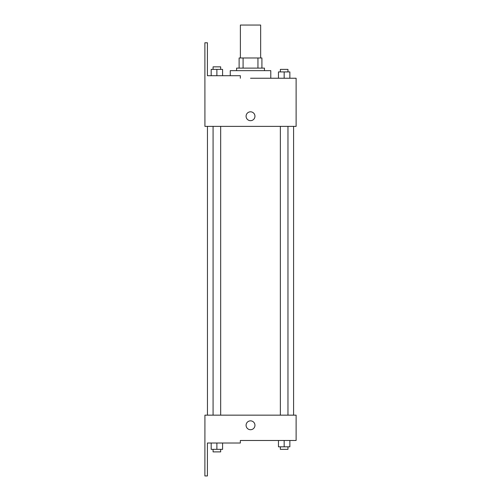 <?xml version="1.0" encoding="UTF-8"?>
<svg xmlns="http://www.w3.org/2000/svg" width="501" height="501" viewBox="0 0 501 501"><rect width="100%" height="100%" fill="white"/><g stroke="black" fill="none" stroke-linecap="round" stroke-linejoin="round"><path stroke-width="0.75" d="M260.652 57.978L260.652 25.05L240.386 25.05L240.386 57.978M243.085 68.111L243.085 57.978L239.121 57.978L239.121 68.111L239.121 57.978M243.085 57.978L261.917 57.978L261.917 68.111M257.952 68.111L257.952 57.978M236.591 70.647L236.591 68.111L264.453 68.111L264.453 70.647M284.161 78.244L284.161 71.912L278.462 71.912L278.462 78.244L270.784 78.244L270.784 70.647L230.253 70.647L230.253 75.714M250.519 78.244L296.116 78.244L289.86 78.244L289.86 71.912L284.161 71.912M246.085 116.245A4.434 4.434 0 0 1 252.736 112.406A4.434 4.434 0 0 1 252.736 120.083A4.434 4.434 0 0 1 246.085 116.245M240.348 78.244L240.348 75.714L207.414 75.714L207.414 42.779L204.884 42.779L204.922 126.377L296.116 126.377L296.116 78.244M204.922 415.154L296.116 415.154L296.116 440.485L240.348 440.485L240.348 443.022L207.414 443.022L207.414 475.95L204.884 475.95L204.922 415.154M246.085 425.286A4.434 4.434 0 0 1 252.736 421.447A4.434 4.434 0 0 1 252.736 429.125A4.434 4.434 0 0 1 246.085 425.286M278.462 440.485L278.462 446.817L289.86 446.817L289.86 440.485L289.86 446.817M284.161 446.817L284.161 440.485M287.962 446.817L287.962 449.353L280.36 449.353L280.36 446.817M211.178 443.022L211.178 449.353L222.582 449.353L222.582 443.022L222.582 449.353M216.883 449.353L216.883 443.022M220.678 449.353L220.678 451.883L213.082 451.883L213.082 449.353M289.86 78.244L289.86 71.912M287.962 71.912L287.962 69.382L280.36 69.382L280.36 71.912M211.178 75.714L211.178 69.382L222.582 69.382L222.582 75.714L222.582 69.382M216.883 75.714L216.883 69.382M220.678 69.382L220.678 66.846L213.082 66.846L213.082 69.382M293.586 415.154L293.586 126.377M207.458 415.154L207.458 126.377M280.36 126.377L280.36 415.154M287.962 126.377L287.962 415.154M220.678 415.154L220.678 126.377M213.082 415.154L213.082 126.377"/></g></svg>
